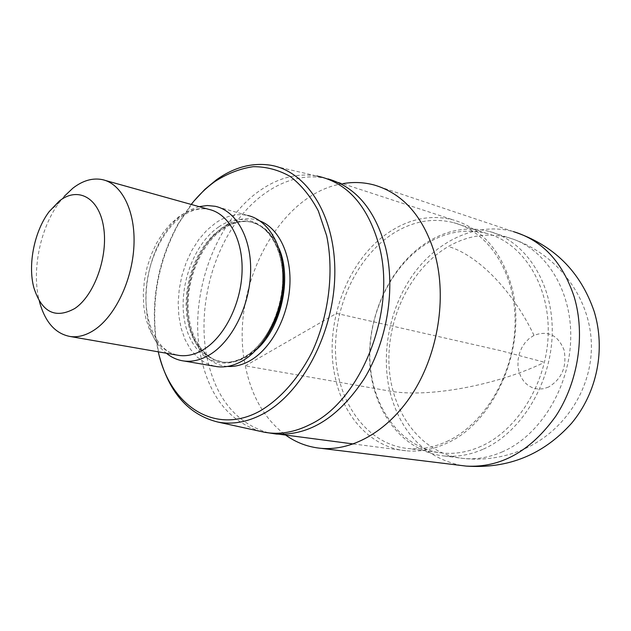 <?xml version="1.0" encoding="UTF-8"?>
<svg xmlns="http://www.w3.org/2000/svg" width="631" height="631" viewBox="0 0 631 631"><rect width="100%" height="100%" fill="white"/><g stroke="black" fill="none" stroke-linecap="round" stroke-linejoin="round"><path stroke-width="0.47" stroke-dasharray="3.15 2.37" d="M342.641 183.676C277.735 193.946 229.021 290.292 245.333 365.854C251.461 396.513 264.988 419.662 285.914 435.287M548.584 387.055L543.338 388.767L538.022 389.075L532.895 387.97L528.226 385.533L524.227 381.889L521.096 377.228L518.974 371.785L517.956 365.83L518.098 359.646L519.384 353.541L521.742 347.799L525.079 342.696L529.228 338.484L533.992 335.376C547.953 330.194 557.97 335.061 564.051 349.984C567.103 366.524 561.953 378.884 548.584 387.055M483.401 449.106C521.332 432.401 551.313 383.254 552.212 333.239C553.284 283.185 525.718 241.034 489.514 231.49C469.038 226.355 449.051 229.439 429.569 240.75C391.599 263.182 367.092 314.435 369.774 362.683C372.329 410.899 402.728 451.835 444.208 455.976C457.207 457.191 470.269 454.904 483.401 449.106M481.074 446.298C468.17 452.025 455.322 454.273 442.544 453.05C402.089 448.941 372.44 408.912 369.995 361.744C367.416 314.538 391.425 264.428 428.52 242.533C447.497 231.538 466.94 228.517 486.856 233.478C522.271 242.746 549.238 283.926 548.229 332.868C547.385 381.771 518.146 429.885 481.074 446.298M446.858 441.471C484.269 424.482 513.997 374.814 515.054 324.476C516.276 274.091 489.238 231.924 453.626 222.664C433.607 217.719 414.039 220.953 394.927 232.374C357.564 255.105 333.271 306.627 335.621 355.04C337.845 403.414 367.376 444.429 408.044 448.538C420.893 449.753 433.828 447.403 446.858 441.471M392.876 229.826C412.461 218.074 432.519 214.753 453.05 219.856C480.79 227.996 500.052 249.332 510.85 283.855C529.046 343.004 495.666 422.794 445.872 443.617C432.637 449.627 419.489 452.025 406.443 450.81C371.501 447.71 343.721 417.312 335.337 377.843C322.733 323.64 348.28 256.178 392.876 229.826M260.571 431.415C228.596 421.327 208.498 395.44 200.279 353.754C188.89 294.519 215.636 220.203 260.879 189.884C278.657 177.776 296.933 173.075 315.713 175.781L327.946 178.865C294.511 170.212 257.401 190.428 233.304 226.521C209.255 262.788 198.836 312.653 206.447 354.961C214.942 397.42 235.678 423.393 268.656 432.866M159.383 356.176L155.849 337.482C151.558 297.193 159.272 259.002 178.975 222.917L194.064 200.942M191.193 204.436L178.147 223.824C158.831 259.215 151.274 296.657 155.478 336.157L158.278 351.83M214.209 366.169L205.296 362.896L197.314 357.201L190.499 349.329L185.057 339.573L181.129 328.286L178.825 315.831L178.202 302.612L179.251 289.037L181.941 275.534L186.192 262.504L191.879 250.357L198.836 239.472L206.858 230.205L215.707 222.869C226.284 215.723 236.925 213.254 247.636 215.455L215.258 206.298M199.12 206.645L191.146 209.539L183.384 214.106C143.15 240.301 132.139 327.418 166.387 353.242M64.188 196.415L59.519 202.149C40.053 227.846 31.29 271.291 39.445 301.626L33.829 287.594M245.333 365.854L336.497 313.394L500.383 350.607L543.252 361.942L542.573 363.267C495.335 385.557 427.818 397.987 389.729 391.078L245.333 365.854M461.229 465.489C424.277 457.388 400.44 432.59 389.729 391.078C380.532 351.412 390.337 305.041 414.938 272.064C439.578 239.236 478.29 221.994 513.413 231.609L374.23 185.017M502.552 451.764C489.498 457.451 476.492 459.676 463.54 458.461C422.218 454.328 391.772 413.96 389.098 366.437C386.282 318.884 410.615 268.443 448.412 246.476C467.816 235.418 487.716 232.453 508.121 237.587L508.121 237.587C544.19 247.139 571.694 288.714 570.74 337.94C569.951 387.126 540.27 435.39 502.552 451.764M533.992 335.376C513.626 292.271 479.174 255.665 448.412 246.476M227.42 366.437C204.452 364.892 187.793 339.147 187.281 307.415C186.681 275.692 201.936 241.452 223.871 226.553C236.081 218.436 248.157 216.591 260.082 220.992M256.312 349.755L246.8 356.783C238.786 361.358 230.875 363.156 223.066 362.178L214.414 359.765L206.574 354.977L199.798 348.004L194.316 339.147L190.278 328.719L187.793 317.093L186.934 304.663L187.707 291.83L190.089 279.012L193.993 266.613L199.309 255.05L205.864 244.686L213.467 235.884L221.867 228.958C231.632 222.427 241.444 220.164 251.327 222.167C263.474 225.062 272.726 233.872 279.076 248.598M282.491 263.584C277.648 240.135 266.968 226.245 250.436 221.923C240.553 219.919 230.741 222.183 220.976 228.714L212.576 235.647L204.972 244.457L198.418 254.829L193.102 266.408L189.197 278.807L186.815 291.632L186.035 304.473L186.894 316.92L189.371 328.546L193.409 338.981L198.899 347.839L205.659 354.811L213.499 359.607L222.159 362.02C229.96 362.999 237.871 361.2 245.885 356.618C253.22 352.327 259.862 346.025 265.793 337.727M218.673 226.963C243.519 209.571 273.333 223.563 280.834 259.57C288.73 295.34 270.715 342.57 244.023 357.532C217.443 373.047 190.254 354.464 184.473 320.382C178.321 286.498 193.701 243.866 218.673 226.963M176.554 355.008L168.24 351.869L160.802 346.395L154.485 338.823L149.452 329.429L145.856 318.552L143.789 306.548L143.292 293.794L144.373 280.7L146.991 267.654L151.061 255.066L156.472 243.321L163.066 232.792L170.646 223.816L178.983 216.701C188.882 209.8 198.82 207.347 208.79 209.35C200.169 207.575 191.154 209.973 181.744 216.52C162.025 230.512 146.723 263.324 145.935 294.448C144.964 325.762 158.752 351.246 176.601 355.016M444.208 455.976L463.54 458.461C483.622 460.543 503.017 457.743 521.734 450.053C565.195 432.054 594.544 386.109 591.137 339.147C587.777 292.232 553.04 250.728 508.121 237.587L489.514 231.49M486.856 233.478L453.626 222.664M327.946 178.865L453.05 219.856M353.368 443.972L406.443 450.81M269.839 165.101L315.713 175.781M155.478 336.157L155.849 337.482M178.147 223.824L178.975 222.917M251.327 222.167C242.052 220.274 232.65 222.506 223.114 228.879C202.843 242.635 188.014 274.919 188.125 305.128C188.133 335.447 203.135 359.765 223.066 362.178L222.159 362.02C229.487 362.951 237.043 361.184 244.828 356.728C265.075 345.125 281.836 313.023 282.672 281.726C283.642 250.31 269.003 225.638 250.436 221.923L251.327 222.167M105.535 180.513L102.269 179.606M49.155 211.645L59.519 202.149M442.544 453.05L408.044 448.538"/><path stroke-width="0.95" d="M285.914 435.287C296.523 442.788 308.243 447.134 321.084 448.341C353.518 451.212 390.258 429.798 414.204 390.849C438.08 351.909 446.48 298.542 435.524 256.415C424.206 217.545 403.769 193.749 374.23 185.017C363.882 182.233 353.352 181.791 342.641 183.676M316.833 175.97C347.153 182.304 367.96 205.69 379.247 246.122C396.773 311.264 361.003 400.835 310.066 424.521C294.716 432.235 279.722 434.846 265.091 432.361L260.571 431.415M194.064 200.942L204.917 189.316L216.63 179.646C233.927 167.389 251.666 162.538 269.839 165.101C306.824 170.567 336 216.141 334.801 274.856C333.823 333.491 301.784 393.586 262.677 414.094C247.344 422.131 232.445 424.789 217.971 422.084C188.835 414.875 169.305 392.908 159.383 356.176M158.278 351.83C169.913 405.457 214.8 436.029 259.988 411.01C280.046 399.218 298.289 378.821 311.88 352.413C328.775 316.021 334.272 272.198 326.669 235.765L318.324 210.928C310.657 196.478 301.31 184.993 290.276 176.491C278.571 169.889 266.219 166.616 253.205 166.679C240.135 168.603 227.412 173.525 215.037 181.436C206.424 187.604 198.473 195.271 191.193 204.436M247.636 215.455C268.838 220.022 284.415 247.186 283.351 280.606C282.388 313.993 264.673 348.154 242.414 360.885C233.864 365.759 225.433 367.684 217.119 366.666L214.209 366.169M166.387 353.242C171.679 357.58 177.556 360.175 184.039 361.019C192.321 362.02 200.745 360.017 209.303 354.993C231.585 341.876 249.466 306.832 250.594 272.671C251.824 238.479 236.388 210.817 215.258 206.298L207.276 205.525L199.12 206.645M39.445 301.626C45.109 322.267 55.489 333.917 70.585 336.575C78.283 337.49 86.171 335.306 94.248 330.021C115.126 316.305 132.321 280.409 133.938 245.806C135.657 211.164 121.775 183.574 102.269 179.606C92.497 177.721 82.693 180.584 72.857 188.204L64.188 196.415M74.908 308.425C94.516 295.269 108.422 256.147 103.555 226.9C98.972 197.44 77.771 186.232 59.243 201.084L49.155 211.645C34.374 231.159 27.638 264.57 33.829 287.594C41.654 312.306 55.347 319.254 74.908 308.425M321.084 448.341L466.096 466.088C508.168 469.007 543.354 454.699 571.662 423.172C597.1 392.569 605.792 349.55 594.213 311.58C580.496 271.48 553.561 244.82 513.413 231.609C542.4 240.316 562.671 262.117 574.226 297.012C585.497 334.769 578.28 381.889 555.832 416.113C530.6 451.331 500.683 467.989 466.096 466.088L461.229 465.489M268.656 432.866L276.441 434.065C309.624 435.792 338.989 417.178 364.537 378.237C387.316 340.409 395.637 288.612 385.628 247.802C375.169 209.934 355.947 186.957 327.946 178.865M260.082 220.992C279.178 228.477 291.908 255.571 289.771 286.774C287.697 317.961 270.896 348.769 250.121 360.632C242.493 364.97 234.929 366.903 227.42 366.437M279.076 248.598C292.287 278.642 281.055 328.404 256.312 349.755M265.793 337.727C280.708 315.153 286.277 290.441 282.491 263.584M105.535 180.513L208.79 209.35C228.706 213.546 243.219 239.63 242.059 271.89C241.01 304.118 224.226 337.254 203.253 349.724C195.137 354.535 187.155 356.452 179.299 355.482L176.554 355.008M265.091 432.361L353.368 443.972M217.971 422.084L263.971 432.156M176.601 355.016L70.585 336.575M217.119 366.666L184.039 361.019"/></g></svg>
